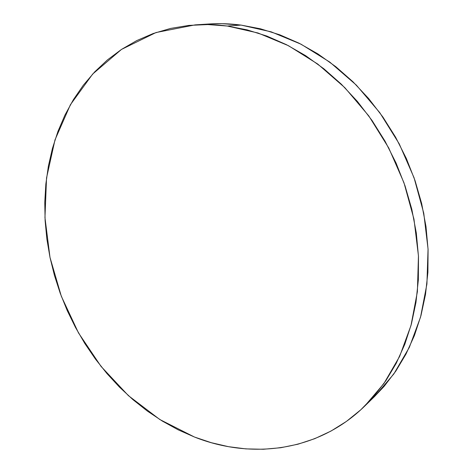 <?xml version="1.0" encoding="UTF-8"?>
<svg xmlns="http://www.w3.org/2000/svg" width="473" height="473" viewBox="0 0 473 473"><rect width="100%" height="100%" fill="white"/><g stroke="black" fill="none" stroke-linecap="round" stroke-linejoin="round"><path stroke-width="0.71" d="M364.482 406.319L374.675 396.404L393.826 373.972L409.34 347.353L420.55 317.105L426.918 284.013L428.053 249.011L423.755 213.193L414.052 177.742L399.224 143.833L379.748 112.621L356.329 85.099L329.799 62.105L301.1 44.231L271.2 31.851L241.035 25.087L227.33 26.039L258.01 32.992L288.471 45.704L317.744 64.056L344.847 87.676L368.804 115.932L388.753 147.984L403.977 182.785L413.97 219.153L418.451 255.863L417.387 291.699L410.978 325.536L399.632 356.411L383.91 383.532L364.482 406.319C317.679 451.916 251.021 459.466 194.486 437.04L159.815 419.521L128.384 395.623L101.045 366.404L78.494 332.909L61.313 296.216L49.996 257.401L44.959 217.586L46.537 177.984L54.986 139.89L70.4 104.728L92.69 74.03L121.478 49.423L156.025 32.536L195.154 24.874C205.666 24.2 216.392 24.59 227.33 26.039L241.035 25.087C230.274 23.68 219.714 23.307 209.35 23.969L195.367 24.862M374.551 396.522L384.129 386.358L395.836 371.074L405.994 354.076L414.431 335.499L420.982 315.538L425.511 294.413L427.899 272.359L428.083 249.667L426.002 226.62L421.662 203.538L415.093 180.739L406.378 158.544L395.635 137.265L383.012 117.192L368.698 98.591L352.905 81.717L335.877 66.758L317.862 53.887L299.113 43.22L279.892 34.848L260.452 28.8L241.035 25.087L221.872 23.668L209.149 23.981M227.33 26.039L247.072 29.858L266.861 36.066L286.443 44.669L305.564 55.619L323.952 68.839L341.346 84.2L357.493 101.529L372.145 120.627L385.075 141.238L396.096 163.084L405.048 185.865L411.812 209.249L416.299 232.917L418.481 256.532L418.357 279.774L415.974 302.336L411.415 323.94L404.793 344.32L396.25 363.264L385.95 380.582L374.078 396.126L360.822 409.766L346.39 421.437L330.976 431.074L314.781 438.66L297.99 444.2L280.802 447.724L263.378 449.261L245.889 448.889L228.483 446.672L211.307 442.693L194.486 437.04L178.144 429.815L162.375 421.106L147.292 411.025L132.972 399.673L119.498 387.151L106.951 373.564L95.392 359.013L84.886 343.605L75.491 327.446L67.255 310.643L60.231 293.29L54.466 275.511L49.996 257.401L46.868 239.078L45.112 220.66L44.769 202.261L45.851 184.015L48.4 166.041L52.42 148.475L57.925 131.459L64.919 115.146L73.386 99.673L83.319 85.205L94.677 71.902L107.418 59.917L121.478 49.423L136.768 40.572L153.187 33.524L170.611 28.421L188.898 25.4L207.866 24.572L227.33 26.039"/></g></svg>
